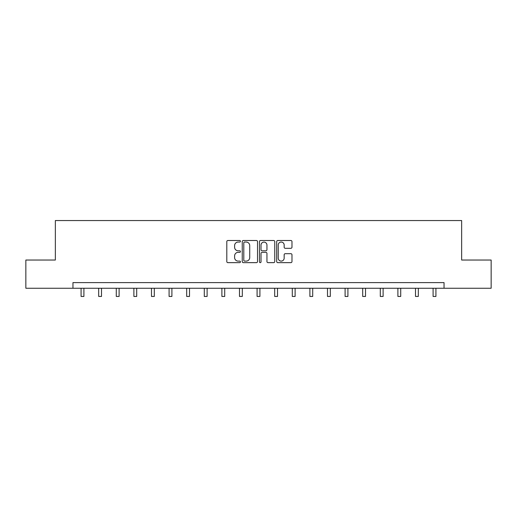 <?xml version="1.0" encoding="UTF-8"?>
<svg xmlns="http://www.w3.org/2000/svg" width="517" height="517" viewBox="0 0 517 517"><rect width="100%" height="100%" fill="white"/><g stroke="black" fill="none" stroke-linecap="round" stroke-linejoin="round"><path stroke-width="0.78" d="M240.45 241.277A0.775 0.775 0 0 0 239.675 240.502L227.907 240.502A1.105 1.105 0 0 0 226.801 241.613L226.801 261.544A1.105 1.105 0 0 0 227.907 262.655L239.675 262.655A0.775 0.775 0 0 0 240.45 261.88A0.775 0.775 0 0 0 239.675 261.104L238.15 261.104A3.541 3.541 0 0 1 234.608 257.556L234.608 255.896A3.541 3.541 0 0 1 238.15 252.354L239.675 252.354A0.775 0.775 0 0 0 240.45 251.579A0.775 0.775 0 0 0 239.675 250.803L238.15 250.803A3.541 3.541 0 0 1 234.608 247.262L234.608 245.601A3.541 3.541 0 0 1 238.15 242.053L239.675 242.053A0.775 0.775 0 0 0 240.45 241.277M290.864 248.309A1.105 1.105 0 0 0 291.976 247.204L291.976 241.613A1.105 1.105 0 0 0 290.864 240.502L277.797 240.502A1.105 1.105 0 0 0 276.692 241.613L276.692 261.544A1.105 1.105 0 0 0 277.797 262.655L290.864 262.655A1.105 1.105 0 0 0 291.976 261.544L291.976 254.791A1.105 1.105 0 0 0 290.864 253.685L285.274 253.685A1.105 1.105 0 0 0 284.163 254.791L284.163 258.138A2.96 2.96 0 0 1 281.203 261.104A2.96 2.96 0 0 1 278.243 258.138L278.243 245.019A2.96 2.96 0 0 1 281.203 242.053A2.96 2.96 0 0 1 284.163 245.019L284.163 247.204A1.105 1.105 0 0 0 285.274 248.309L290.864 248.309M72.955 288.247L25.85 288.247L25.85 260.038L55.351 260.038L55.351 220.552L461.649 220.552L461.649 260.038L491.15 260.038L491.15 288.247L444.045 288.247L444.045 282.605L72.955 282.605L72.955 288.247L444.045 288.247M257.531 241.613A1.105 1.105 0 0 0 256.426 240.502L243.358 240.502A1.105 1.105 0 0 0 242.247 241.613L242.247 261.544A1.105 1.105 0 0 0 243.358 262.655L256.426 262.655A1.105 1.105 0 0 0 257.531 261.544L257.531 241.613M260.574 240.502L273.642 240.502A1.105 1.105 0 0 1 274.753 241.613L274.753 261.544A1.105 1.105 0 0 1 273.642 262.655L268.052 262.655A1.105 1.105 0 0 1 266.946 261.544L266.946 253.459A1.105 1.105 0 0 0 265.835 252.354L262.125 252.354A1.105 1.105 0 0 0 261.02 253.459L261.02 261.88A0.775 0.775 0 0 1 260.245 262.655A0.775 0.775 0 0 1 259.469 261.88L259.469 241.613A1.105 1.105 0 0 1 260.574 240.502M244.573 242.053A0.775 0.775 0 0 0 243.798 242.828L243.798 260.329A0.775 0.775 0 0 0 244.573 261.104L246.182 261.104A3.541 3.541 0 0 0 249.724 257.556L249.724 245.601A3.541 3.541 0 0 0 246.182 242.053L244.573 242.053M266.946 245.071A2.96 2.96 0 0 0 263.98 242.111A2.96 2.96 0 0 0 261.02 245.071L261.02 249.698A1.105 1.105 0 0 0 262.125 250.803L265.835 250.803A1.105 1.105 0 0 0 266.946 249.698L266.946 245.071M81.079 288.247L81.079 296.448L83.903 296.448L83.903 288.247M98.682 288.247L98.682 296.448L101.5 296.448L101.5 288.247M116.28 288.247L116.28 296.448L119.104 296.448L119.104 288.247M133.884 288.247L133.884 296.448L136.701 296.448L136.701 288.247M151.481 288.247L151.481 296.448L154.305 296.448L154.305 288.247M169.085 288.247L169.085 296.448L171.903 296.448L171.903 288.247M186.682 288.247L186.682 296.448L189.506 296.448L189.506 288.247M204.286 288.247L204.286 296.448L207.11 296.448L207.11 288.247M221.89 288.247L221.89 296.448L224.708 296.448L224.708 288.247M239.487 288.247L239.487 296.448L242.311 296.448L242.311 288.247M257.091 288.247L257.091 296.448L259.909 296.448L259.909 288.247M274.689 288.247L274.689 296.448L277.513 296.448L277.513 288.247M292.292 288.247L292.292 296.448L295.11 296.448L295.11 288.247M309.89 288.247L309.89 296.448L312.714 296.448L312.714 288.247M327.494 288.247L327.494 296.448L330.318 296.448L330.318 288.247M345.097 288.247L345.097 296.448L347.915 296.448L347.915 288.247M362.695 288.247L362.695 296.448L365.519 296.448L365.519 288.247M380.299 288.247L380.299 296.448L383.116 296.448L383.116 288.247M397.896 288.247L397.896 296.448L400.72 296.448L400.72 288.247M415.5 288.247L415.5 296.448L418.318 296.448L418.318 288.247M433.097 288.247L433.097 296.448L435.921 296.448L435.921 288.247"/></g></svg>
